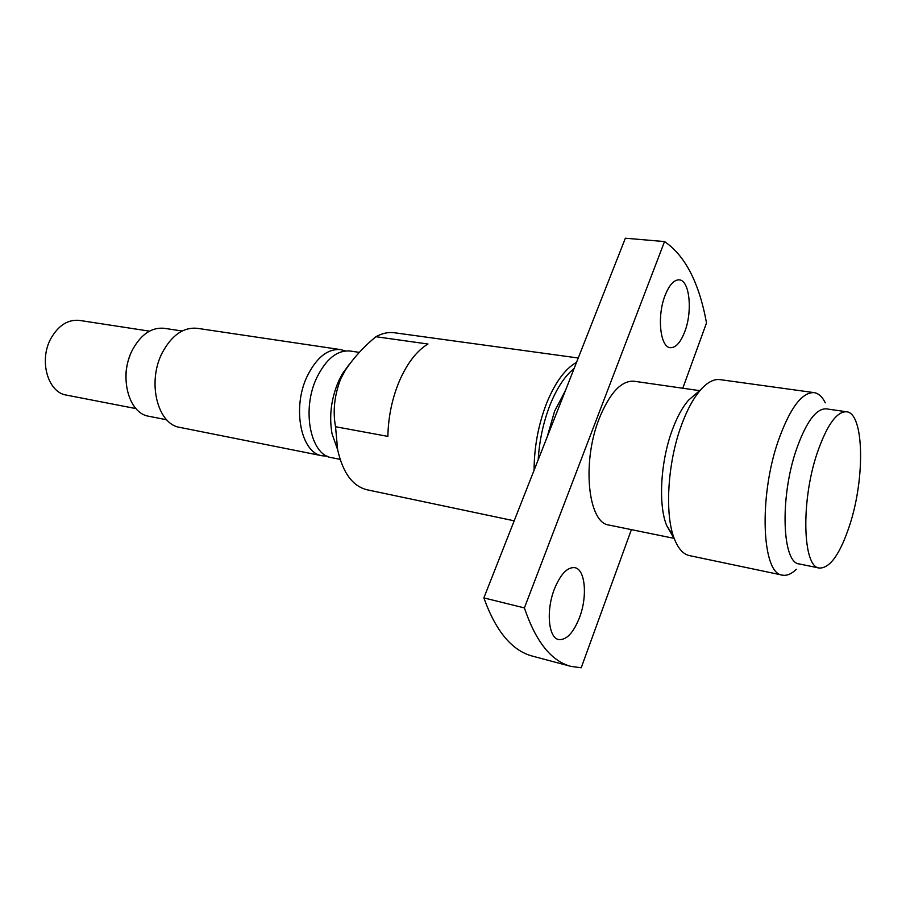 <?xml version="1.0" encoding="UTF-8"?>
<svg xmlns="http://www.w3.org/2000/svg" width="906" height="906" viewBox="0 0 906 906"><rect width="100%" height="100%" fill="white"/><g stroke="black" fill="none" stroke-linecap="round" stroke-linejoin="round"><path stroke-width="1.36" d="M327.089 456.126L322.287 455.797C300.917 453.193 291.777 407.621 307.338 375.933C316.692 357.292 327.836 348.527 340.747 349.625L345.379 350.939M665.095 295.401C656.793 316.149 660.157 347.53 670.349 347.689C675.763 347.859 680.565 342.536 684.755 331.732C692.773 311.245 689.647 280.09 679.183 279.863C673.973 279.728 669.285 284.914 665.095 295.401M554.347 589.183C545.933 610.508 548.413 637.813 558.606 639.534C566.386 640.338 573.362 633.011 579.523 617.53C587.654 596.397 585.31 569.376 574.868 567.666C567.405 566.884 560.565 574.053 554.347 589.183M166.681 419.784L148.935 416.284C128.267 413.544 118.516 375.48 132.661 349.512C141.211 334.178 151.732 327.111 164.235 328.3L182.129 331.007M125.9 378.844C125.651 370.871 126.987 363.181 129.909 355.775M149.456 331.154L79.502 320.407C68.131 319.274 58.652 325.197 51.076 338.187C38.573 360.124 47.735 392.558 66.512 395.118L135.979 408.606M322.287 455.797L179.977 427.417C157.35 424.427 146.806 381.607 162.514 352.287C171.97 335.039 183.544 327.043 197.214 328.3L340.747 349.625M340.101 459.353L331.641 457.666C310.373 455.084 301.347 409.342 316.885 377.496C326.228 358.765 337.338 349.942 350.192 351.03L359.308 352.389M538.175 459.852C539.398 440.452 543.362 422.139 550.055 404.925C556.907 387.995 564.925 375.854 574.11 368.504M534.076 470.282C534.189 446.93 538.368 424.563 546.635 403.181C555.174 382.355 565.151 368.742 576.544 362.343M514.189 520.814L367.055 489.784C352.627 486.205 342.819 472.83 337.621 449.659L335.537 426.726L387.87 436.386C388.289 416.443 392.287 397.621 399.852 379.954C407.643 362.615 417.009 350.633 427.972 344.02L375.922 336.715C382.219 333.261 388.368 331.947 394.37 332.751L578.243 358.006M337.44 449.161L332.06 433.917C328.957 416.182 331.143 398.561 338.64 381.041L342.559 373.532L348.991 364.733M375.922 336.715C364.053 346.398 353.918 357.462 345.526 369.897L340.781 378.731C334.416 395.186 332.672 411.177 335.537 426.726M817.042 453.487C826.748 425.344 836.578 411.437 846.544 411.766C863.962 413.045 865.207 477.111 850.077 523.951C840.485 553.532 830.247 568.232 819.364 568.062C802.773 567.36 800.734 501.777 817.042 453.487M819.364 568.062L799.262 563.951C782.206 563.136 779.715 497.983 796.181 450.123C805.966 422.23 815.989 408.47 826.238 408.844L846.544 411.766M796.34 569.296C791.448 574.03 786.793 575.978 782.388 575.129C761.923 574.11 758.526 497.213 778.254 440.837C789.907 408.21 801.867 392.139 814.132 392.626C818.56 393.317 822.286 396.726 825.287 402.83M782.388 575.129L689.432 555.605C683.43 554.302 678.503 548.968 674.676 539.614C664.483 515.707 667.326 463.34 681.357 425.458C687.042 409.886 693.509 397.96 700.746 389.705C707.507 382.185 713.939 378.833 720.032 379.625L814.132 392.626M673.418 536.171L666.759 525.695C658.107 505.401 660.44 461.8 672.218 430.157C676.997 417.134 682.456 407.122 688.594 400.124L696.102 393.68M673.951 538.334L608.991 525.061C588.005 523.181 581.629 462.207 599.274 418.402C609.795 392.83 621.369 380.441 634.007 381.222L699.636 390.656M547.156 437.032L554.585 411.199L565.446 390.531M682.784 388.232L706.51 322.932C699.16 282.751 685.174 255.639 664.528 241.574L524.393 607.915C535.774 641.686 551.324 661.187 571.04 666.42L581.21 667.779L631.403 529.636M664.528 241.574L625.367 238.221L483.861 597.903C495.854 631.301 512.037 650.701 532.411 656.114L571.04 666.42M524.393 607.915L483.861 597.903M126.376 369.093L126.455 369.682M342.559 373.532L345.514 369.897M688.594 400.124L700.746 389.705M666.759 525.695L674.676 539.614M332.06 433.917L337.621 449.659"/></g></svg>
